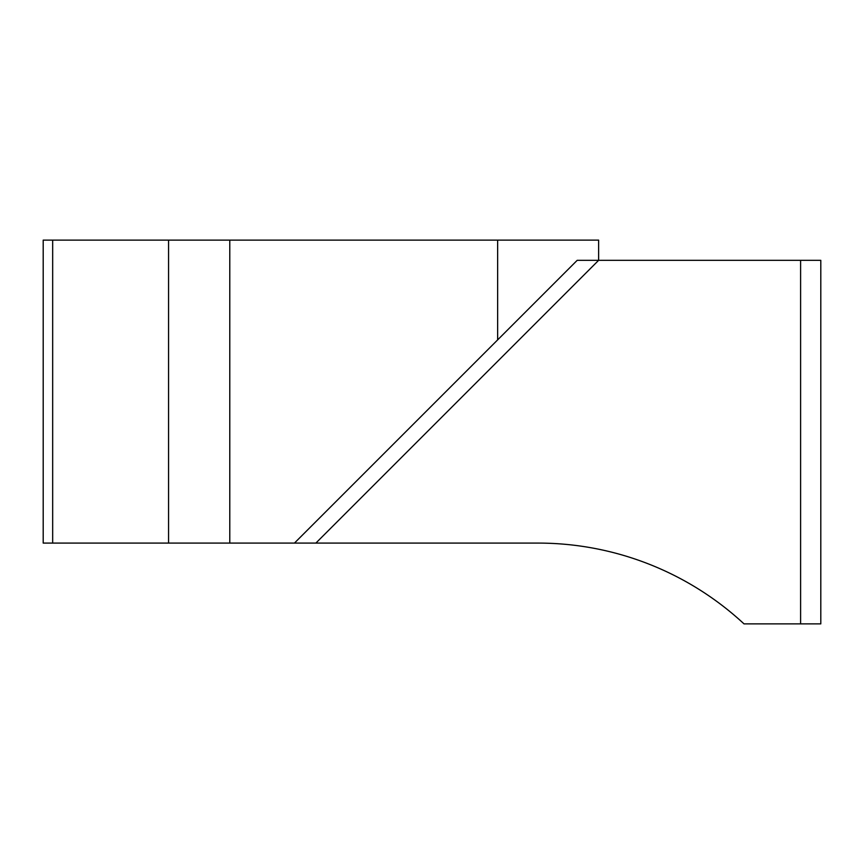 <?xml version="1.0" encoding="UTF-8"?>
<svg xmlns="http://www.w3.org/2000/svg" width="864" height="864" viewBox="0 0 864 864"><rect width="100%" height="100%" fill="white"/><g stroke="black" fill="none" stroke-linecap="round" stroke-linejoin="round"><path stroke-width="1.3" d="M294.44 543.089L315.868 543.089L598.633 260.323L577.206 260.323L294.44 543.089L168.556 543.089L168.556 240.127L598.633 240.127L598.633 260.323L315.868 543.089L538.034 543.089A302.962 302.962 0 0 1 744.012 623.873L800.604 623.873L800.604 260.323L820.8 260.323L820.8 623.873L800.604 623.873M52.672 543.089L43.2 543.089L43.2 240.127L52.672 240.127L52.672 543.089L168.556 543.089M52.672 240.127L168.556 240.127M800.604 260.323L598.633 260.323M497.642 339.887L497.642 240.127M229.781 240.127L229.781 543.089"/></g></svg>
